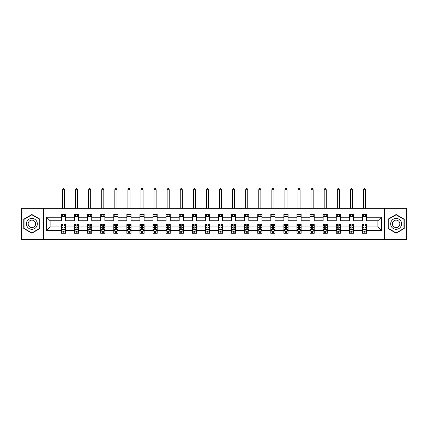 <?xml version="1.0" encoding="UTF-8"?>
<svg xmlns="http://www.w3.org/2000/svg" width="428" height="428" viewBox="0 0 428 428"><rect width="100%" height="100%" fill="white"/><g stroke="black" fill="none" stroke-linecap="round" stroke-linejoin="round"><path stroke-width="0.64" d="M384.665 239.375L406.6 239.375L406.6 208.34L384.665 208.34L384.665 239.375L43.335 239.375L43.335 208.34L21.4 208.34L21.4 239.375L43.335 239.375M366.587 230.483L366.587 226.958L377.913 226.958L381.434 230.483L366.587 230.483L366.587 233.292L364.993 233.292L364.993 231.152M384.665 208.34L43.335 208.34M362.393 230.483L353.501 230.483L353.501 226.958L362.393 226.958L362.393 233.292L366.587 233.292L366.587 231.056L365.801 231.056M353.501 230.483L353.501 233.292L351.907 233.292L351.907 231.152M349.307 230.483L340.415 230.483L340.415 226.958L349.307 226.958L349.307 233.292L353.501 233.292L353.501 231.056L352.715 231.056M340.415 230.483L340.415 233.292L338.821 233.292L338.821 231.152M336.221 230.483L327.329 230.483L327.329 226.958L336.221 226.958L336.221 233.292L340.415 233.292L340.415 231.056L339.629 231.056M327.329 230.483L327.329 233.292L325.735 233.292L325.735 231.152M323.135 230.483L314.243 230.483L314.243 226.958L323.135 226.958L323.135 233.292L327.329 233.292L327.329 231.056L326.543 231.056M314.243 230.483L314.243 233.292L312.649 233.292L312.649 231.152M310.049 230.483L301.157 230.483L301.157 226.958L310.049 226.958L310.049 233.292L314.243 233.292L314.243 231.056L313.457 231.056M301.157 230.483L301.157 233.292L299.563 233.292L299.563 231.152M296.962 230.483L288.071 230.483L288.071 226.958L296.962 226.958L296.962 233.292L301.157 233.292L301.157 231.056L300.37 231.056M288.071 230.483L288.071 233.292L286.476 233.292L286.476 231.152M283.876 230.483L274.985 230.483L274.985 226.958L283.876 226.958L283.876 233.292L288.071 233.292L288.071 231.056L287.284 231.056M274.985 230.483L274.985 233.292L273.39 233.292L273.39 231.152M270.79 230.483L261.899 230.483L261.899 226.958L270.79 226.958L270.79 233.292L274.985 233.292L274.985 231.056L274.198 231.056M261.899 230.483L261.899 233.292L260.304 233.292L260.304 231.152M257.704 230.483L248.812 230.483L248.812 226.958L257.704 226.958L257.704 233.292L261.899 233.292L261.899 231.056L261.112 231.056M248.812 230.483L248.812 233.292L247.218 233.292L247.218 231.152M244.618 230.483L235.726 230.483L235.726 226.958L244.618 226.958L244.618 233.292L248.812 233.292L248.812 231.056L248.026 231.056M235.726 230.483L235.726 233.292L234.132 233.292L234.132 231.152M231.532 230.483L222.64 230.483L222.64 226.958L231.532 226.958L231.532 233.292L235.726 233.292L235.726 231.056L234.94 231.056M222.64 230.483L222.64 233.292L221.046 233.292L221.046 231.152M218.446 230.483L209.554 230.483L209.554 226.958L218.446 226.958L218.446 233.292L222.64 233.292L222.64 231.056L221.854 231.056M209.554 230.483L209.554 233.292L207.96 233.292L207.96 231.152M205.36 230.483L196.468 230.483L196.468 226.958L205.36 226.958L205.36 233.292L209.554 233.292L209.554 231.056L208.768 231.056M196.468 230.483L196.468 233.292L194.874 233.292L194.874 231.152M192.274 230.483L183.382 230.483L183.382 226.958L192.274 226.958L192.274 233.292L196.468 233.292L196.468 231.056L195.682 231.056M183.382 230.483L183.382 233.292L181.788 233.292L181.788 231.152M179.188 230.483L170.296 230.483L170.296 226.958L179.188 226.958L179.188 233.292L183.382 233.292L183.382 231.056L182.596 231.056M170.296 230.483L170.296 233.292L168.702 233.292L168.702 231.152M166.101 230.483L157.21 230.483L157.21 226.958L166.101 226.958L166.101 233.292L170.296 233.292L170.296 231.056L169.509 231.056M157.21 230.483L157.21 233.292L155.615 233.292L155.615 231.152M153.015 230.483L144.124 230.483L144.124 226.958L153.015 226.958L153.015 233.292L157.21 233.292L157.21 231.056L156.423 231.056M144.124 230.483L144.124 233.292L142.529 233.292L142.529 231.152M139.929 230.483L131.038 230.483L131.038 226.958L139.929 226.958L139.929 233.292L144.124 233.292L144.124 231.056L143.337 231.056M131.038 230.483L131.038 233.292L129.443 233.292L129.443 231.152M126.843 230.483L117.951 230.483L117.951 226.958L126.843 226.958L126.843 233.292L131.038 233.292L131.038 231.056L130.251 231.056M117.951 230.483L117.951 233.292L116.357 233.292L116.357 231.152M113.757 230.483L104.865 230.483L104.865 226.958L113.757 226.958L113.757 233.292L117.951 233.292L117.951 231.056L117.165 231.056M104.865 230.483L104.865 233.292L103.271 233.292L103.271 231.152M100.671 230.483L91.779 230.483L91.779 226.958L100.671 226.958L100.671 233.292L104.865 233.292L104.865 231.056L104.079 231.056M91.779 230.483L91.779 233.292L90.185 233.292L90.185 231.152M87.585 230.483L78.693 230.483L78.693 226.958L87.585 226.958L87.585 233.292L91.779 233.292L91.779 231.056L90.993 231.056M78.693 230.483L78.693 233.292L77.099 233.292L77.099 231.152M74.499 230.483L65.607 230.483L65.607 226.958L74.499 226.958L74.499 233.292L78.693 233.292L78.693 231.056L77.907 231.056M65.607 230.483L65.607 233.292L64.013 233.292L64.013 231.152M61.413 230.483L46.566 230.483L46.566 217.231L61.413 217.231L61.413 220.752L50.087 220.752L50.087 226.958L61.413 226.958L61.413 233.292L65.607 233.292L65.607 231.056L64.821 231.056M65.607 217.231L74.499 217.231L74.499 220.752L65.607 220.752L65.607 214.417L61.413 214.417L61.413 217.231M78.693 217.231L87.585 217.231L87.585 220.752L78.693 220.752L78.693 214.417L74.499 214.417L74.499 217.231M91.779 217.231L100.671 217.231L100.671 220.752L91.779 220.752L91.779 214.417L87.585 214.417L87.585 217.231M104.865 217.231L113.757 217.231L113.757 220.752L104.865 220.752L104.865 214.417L100.671 214.417L100.671 217.231M117.951 217.231L126.843 217.231L126.843 220.752L117.951 220.752L117.951 214.417L113.757 214.417L113.757 217.231M131.038 217.231L139.929 217.231L139.929 220.752L131.038 220.752L131.038 214.417L126.843 214.417L126.843 217.231M144.124 217.231L153.015 217.231L153.015 220.752L144.124 220.752L144.124 214.417L139.929 214.417L139.929 217.231M157.21 217.231L166.101 217.231L166.101 220.752L157.21 220.752L157.21 214.417L153.015 214.417L153.015 217.231M170.296 217.231L179.188 217.231L179.188 220.752L170.296 220.752L170.296 214.417L166.101 214.417L166.101 217.231M183.382 217.231L192.274 217.231L192.274 220.752L183.382 220.752L183.382 214.417L179.188 214.417L179.188 217.231M196.468 217.231L205.36 217.231L205.36 220.752L196.468 220.752L196.468 214.417L192.274 214.417L192.274 217.231M209.554 217.231L218.446 217.231L218.446 220.752L209.554 220.752L209.554 214.417L205.36 214.417L205.36 217.231M222.64 217.231L231.532 217.231L231.532 220.752L222.64 220.752L222.64 214.417L218.446 214.417L218.446 217.231M235.726 217.231L244.618 217.231L244.618 220.752L235.726 220.752L235.726 214.417L231.532 214.417L231.532 217.231M248.812 217.231L257.704 217.231L257.704 220.752L248.812 220.752L248.812 214.417L244.618 214.417L244.618 217.231M261.899 217.231L270.79 217.231L270.79 220.752L261.899 220.752L261.899 214.417L257.704 214.417L257.704 217.231M274.985 217.231L283.876 217.231L283.876 220.752L274.985 220.752L274.985 214.417L270.79 214.417L270.79 217.231M288.071 217.231L296.962 217.231L296.962 220.752L288.071 220.752L288.071 214.417L283.876 214.417L283.876 217.231M301.157 217.231L310.049 217.231L310.049 220.752L301.157 220.752L301.157 214.417L296.962 214.417L296.962 217.231M314.243 217.231L323.135 217.231L323.135 220.752L314.243 220.752L314.243 214.417L310.049 214.417L310.049 217.231M327.329 217.231L336.221 217.231L336.221 220.752L327.329 220.752L327.329 214.417L323.135 214.417L323.135 217.231M340.415 217.231L349.307 217.231L349.307 220.752L340.415 220.752L340.415 214.417L336.221 214.417L336.221 217.231M353.501 217.231L362.393 217.231L362.393 220.752L353.501 220.752L353.501 214.417L349.307 214.417L349.307 217.231M377.913 226.958L377.913 220.752L366.587 220.752L366.587 214.417L362.393 214.417L362.393 217.231M366.587 217.231L381.434 217.231L381.434 230.483M46.566 217.231L50.087 220.752M362.393 216.514L366.587 216.514M349.307 216.514L353.501 216.514M336.221 216.514L340.415 216.514M323.135 216.514L327.329 216.514M310.049 216.514L314.243 216.514M296.962 216.514L301.157 216.514M283.876 216.514L288.071 216.514M270.79 216.514L274.985 216.514M257.704 216.514L261.899 216.514M244.618 216.514L248.812 216.514M231.532 216.514L235.726 216.514M218.446 216.514L222.64 216.514M205.36 216.514L209.554 216.514M192.274 216.514L196.468 216.514M179.188 216.514L183.382 216.514M166.101 216.514L170.296 216.514M153.015 216.514L157.21 216.514M139.929 216.514L144.124 216.514M126.843 216.514L131.038 216.514M113.757 216.514L117.951 216.514M100.671 216.514L104.865 216.514M87.585 216.514L91.779 216.514M74.499 216.514L78.693 216.514M61.413 216.514L65.607 216.514M63.007 231.195L64.013 231.195M76.093 231.195L77.099 231.195M89.179 231.195L90.185 231.195M102.265 231.195L103.271 231.195M115.351 231.195L116.357 231.195M128.437 231.195L129.443 231.195M141.524 231.195L142.529 231.195M154.61 231.195L155.615 231.195M167.696 231.195L168.702 231.195M180.782 231.195L181.788 231.195M193.868 231.195L194.874 231.195M206.954 231.195L207.96 231.195M220.04 231.195L221.046 231.195M233.126 231.195L234.132 231.195M246.212 231.195L247.218 231.195M259.298 231.195L260.304 231.195M272.385 231.195L273.39 231.195M285.471 231.195L286.476 231.195M298.557 231.195L299.563 231.195M311.643 231.195L312.649 231.195M324.729 231.195L325.735 231.195M337.815 231.195L338.821 231.195M350.901 231.195L351.907 231.195M363.987 231.195L364.993 231.195M50.087 226.958L46.566 230.483M381.434 217.231L377.913 220.752M39.981 219.184L31.886 214.508L23.791 219.184L23.791 228.531L31.886 233.201L39.981 228.531L39.981 219.184M388.019 219.184L388.019 228.531L396.114 233.201L404.209 228.531L404.209 219.184L396.114 214.508L388.019 219.184M63.007 232.201L64.013 232.201M65.607 225.412L65.607 224.358L64.013 224.358L64.013 225.412L65.607 225.412L65.607 226.958M61.413 226.958L61.413 224.358L63.007 224.358L63.007 228.846C63.344 229.494 63.676 229.494 64.013 228.846L64.013 225.412M62.199 231.056L61.413 231.056L61.413 233.292L63.007 233.292L63.007 231.152M61.413 229.478L62.253 231.152L64.767 231.152L65.607 229.478M64.558 216.514L64.558 214.417M64.558 208.34L64.558 189.716L62.461 189.716L62.461 208.34M62.461 216.514L62.461 214.417M62.461 189.716L63.093 188.625L63.927 188.625L64.558 189.716M76.093 232.201L77.099 232.201M78.693 225.412L78.693 224.358L77.099 224.358L77.099 225.412L78.693 225.412L78.693 226.958M74.499 226.958L74.499 224.358L76.093 224.358L76.093 228.846C76.43 229.494 76.762 229.494 77.099 228.846L77.099 225.412M75.285 231.056L74.499 231.056L74.499 233.292L76.093 233.292L76.093 231.152M74.499 229.478L75.339 231.152L77.853 231.152L78.693 229.478M77.645 216.514L77.645 214.417M77.645 208.34L77.645 189.716L75.547 189.716L75.547 208.34M75.547 216.514L75.547 214.417M75.547 189.716L76.179 188.625L77.013 188.625L77.645 189.716M89.179 232.201L90.185 232.201M91.779 225.412L91.779 224.358L90.185 224.358L90.185 225.412L91.779 225.412L91.779 226.958M87.585 226.958L87.585 224.358L89.179 224.358L89.179 228.846C89.516 229.494 89.848 229.494 90.185 228.846L90.185 225.412M88.371 231.056L87.585 231.056L87.585 233.292L89.179 233.292L89.179 231.152M87.585 229.478L88.425 231.152L90.939 231.152L91.779 229.478M90.731 216.514L90.731 214.417M90.731 208.34L90.731 189.716L88.633 189.716L88.633 208.34M88.633 216.514L88.633 214.417M88.633 189.716L89.265 188.625L90.099 188.625L90.731 189.716M27.162 221.132A5.452 5.452 0 0 0 29.158 228.579A5.452 5.452 0 0 0 36.61 226.583A5.452 5.452 0 0 0 34.615 219.136A5.452 5.452 0 0 0 27.162 221.132M28.655 221.988A3.734 3.734 0 0 0 30.019 227.091A3.734 3.734 0 0 0 35.117 225.722A3.734 3.734 0 0 0 33.753 220.623A3.734 3.734 0 0 0 28.655 221.988M39.729 219.329L39.729 228.386L31.886 232.912L24.043 228.386L24.043 219.329L31.886 214.803L39.729 219.329M391.39 221.132A5.452 5.452 0 0 0 393.385 228.579A5.452 5.452 0 0 0 400.838 226.583A5.452 5.452 0 0 0 398.843 219.136A5.452 5.452 0 0 0 391.39 221.132M392.883 221.988A3.734 3.734 0 0 0 394.247 227.091A3.734 3.734 0 0 0 399.345 225.722A3.734 3.734 0 0 0 397.981 220.623A3.734 3.734 0 0 0 392.883 221.988M403.957 219.329L403.957 228.386L396.114 232.912L388.271 228.386L388.271 219.329L396.114 214.803L403.957 219.329M102.265 232.201L103.271 232.201M104.865 225.412L104.865 224.358L103.271 224.358L103.271 225.412L104.865 225.412L104.865 226.958M100.671 226.958L100.671 224.358L102.265 224.358L102.265 228.846C102.602 229.494 102.934 229.494 103.271 228.846L103.271 225.412M101.457 231.056L100.671 231.056L100.671 233.292L102.265 233.292L102.265 231.152M100.671 229.478L101.511 231.152L104.025 231.152L104.865 229.478M103.817 216.514L103.817 214.417M103.817 208.34L103.817 189.716L101.72 189.716L101.72 208.34M101.72 216.514L101.72 214.417M101.72 189.716L102.351 188.625L103.185 188.625L103.817 189.716M115.351 232.201L116.357 232.201M117.951 225.412L117.951 224.358L116.357 224.358L116.357 225.412L117.951 225.412L117.951 226.958M113.757 226.958L113.757 224.358L115.351 224.358L115.351 228.846C115.688 229.494 116.02 229.494 116.357 228.846L116.357 225.412M114.544 231.056L113.757 231.056L113.757 233.292L115.351 233.292L115.351 231.152M113.757 229.478L114.597 231.152L117.112 231.152L117.951 229.478M116.903 216.514L116.903 214.417M116.903 208.34L116.903 189.716L114.806 189.716L114.806 208.34M114.806 216.514L114.806 214.417M114.806 189.716L115.437 188.625L116.272 188.625L116.903 189.716M128.437 232.201L129.443 232.201M131.038 225.412L131.038 224.358L129.443 224.358L129.443 225.412L131.038 225.412L131.038 226.958M126.843 226.958L126.843 224.358L128.437 224.358L128.437 228.846C128.774 229.494 129.106 229.494 129.443 228.846L129.443 225.412M127.63 231.056L126.843 231.056L126.843 233.292L128.437 233.292L128.437 231.152M126.843 229.478L127.683 231.152L130.198 231.152L131.038 229.478M129.989 216.514L129.989 214.417M129.989 208.34L129.989 189.716L127.892 189.716L127.892 208.34M127.892 216.514L127.892 214.417M127.892 189.716L128.523 188.625L129.358 188.625L129.989 189.716M141.524 232.201L142.529 232.201M144.124 225.412L144.124 224.358L142.529 224.358L142.529 225.412L144.124 225.412L144.124 226.958M139.929 226.958L139.929 224.358L141.524 224.358L141.524 228.846C141.861 229.494 142.192 229.494 142.529 228.846L142.529 225.412M140.716 231.056L139.929 231.056L139.929 233.292L141.524 233.292L141.524 231.152M139.929 229.478L140.769 231.152L143.284 231.152L144.124 229.478M143.075 216.514L143.075 214.417M143.075 208.34L143.075 189.716L140.978 189.716L140.978 208.34M140.978 216.514L140.978 214.417M140.978 189.716L141.609 188.625L142.444 188.625L143.075 189.716M154.61 232.201L155.615 232.201M157.21 225.412L157.21 224.358L155.615 224.358L155.615 225.412L157.21 225.412L157.21 226.958M153.015 226.958L153.015 224.358L154.61 224.358L154.61 228.846C154.947 229.494 155.278 229.494 155.615 228.846L155.615 225.412M153.802 231.056L153.015 231.056L153.015 233.292L154.61 233.292L154.61 231.152M153.015 229.478L153.855 231.152L156.37 231.152L157.21 229.478M156.161 216.514L156.161 214.417M156.161 208.34L156.161 189.716L154.064 189.716L154.064 208.34M154.064 216.514L154.064 214.417M154.064 189.716L154.695 188.625L155.53 188.625L156.161 189.716M167.696 232.201L168.702 232.201M170.296 225.412L170.296 224.358L168.702 224.358L168.702 225.412L170.296 225.412L170.296 226.958M166.101 226.958L166.101 224.358L167.696 224.358L167.696 228.846C168.033 229.494 168.364 229.494 168.702 228.846L168.702 225.412M166.888 231.056L166.101 231.056L166.101 233.292L167.696 233.292L167.696 231.152M166.101 229.478L166.941 231.152L169.456 231.152L170.296 229.478M169.247 216.514L169.247 214.417M169.247 208.34L169.247 189.716L167.15 189.716L167.15 208.34M167.15 216.514L167.15 214.417M167.15 189.716L167.781 188.625L168.616 188.625L169.247 189.716M180.782 232.201L181.788 232.201M183.382 225.412L183.382 224.358L181.788 224.358L181.788 225.412L183.382 225.412L183.382 226.958M179.188 226.958L179.188 224.358L180.782 224.358L180.782 228.846C181.119 229.494 181.451 229.494 181.788 228.846L181.788 225.412M179.974 231.056L179.188 231.056L179.188 233.292L180.782 233.292L180.782 231.152M179.188 229.478L180.028 231.152L182.542 231.152L183.382 229.478M182.333 216.514L182.333 214.417M182.333 208.34L182.333 189.716L180.236 189.716L180.236 208.34M180.236 216.514L180.236 214.417M180.236 189.716L180.867 188.625L181.702 188.625L182.333 189.716M193.868 232.201L194.874 232.201M196.468 225.412L196.468 224.358L194.874 224.358L194.874 225.412L196.468 225.412L196.468 226.958M192.274 226.958L192.274 224.358L193.868 224.358L193.868 228.846C194.205 229.494 194.537 229.494 194.874 228.846L194.874 225.412M193.06 231.056L192.274 231.056L192.274 233.292L193.868 233.292L193.868 231.152M192.274 229.478L193.114 231.152L195.628 231.152L196.468 229.478M195.419 216.514L195.419 214.417M195.419 208.34L195.419 189.716L193.322 189.716L193.322 208.34M193.322 216.514L193.322 214.417M193.322 189.716L193.954 188.625L194.788 188.625L195.419 189.716M206.954 232.201L207.96 232.201M209.554 225.412L209.554 224.358L207.96 224.358L207.96 225.412L209.554 225.412L209.554 226.958M205.36 226.958L205.36 224.358L206.954 224.358L206.954 228.846C207.291 229.494 207.623 229.494 207.96 228.846L207.96 225.412M206.146 231.056L205.36 231.056L205.36 233.292L206.954 233.292L206.954 231.152M205.36 229.478L206.2 231.152L208.714 231.152L209.554 229.478M208.506 216.514L208.506 214.417M208.506 208.34L208.506 189.716L206.408 189.716L206.408 208.34M206.408 216.514L206.408 214.417M206.408 189.716L207.04 188.625L207.874 188.625L208.506 189.716M220.04 232.201L221.046 232.201M222.64 225.412L222.64 224.358L221.046 224.358L221.046 225.412L222.64 225.412L222.64 226.958M218.446 226.958L218.446 224.358L220.04 224.358L220.04 228.846C220.377 229.494 220.709 229.494 221.046 228.846L221.046 225.412M219.232 231.056L218.446 231.056L218.446 233.292L220.04 233.292L220.04 231.152M218.446 229.478L219.286 231.152L221.8 231.152L222.64 229.478M221.592 216.514L221.592 214.417M221.592 208.34L221.592 189.716L219.494 189.716L219.494 208.34M219.494 216.514L219.494 214.417M219.494 189.716L220.126 188.625L220.96 188.625L221.592 189.716M233.126 232.201L234.132 232.201M235.726 225.412L235.726 224.358L234.132 224.358L234.132 225.412L235.726 225.412L235.726 226.958M231.532 226.958L231.532 224.358L233.126 224.358L233.126 228.846C233.463 229.494 233.795 229.494 234.132 228.846L234.132 225.412M232.318 231.056L231.532 231.056L231.532 233.292L233.126 233.292L233.126 231.152M231.532 229.478L232.372 231.152L234.886 231.152L235.726 229.478M234.678 216.514L234.678 214.417M234.678 208.34L234.678 189.716L232.581 189.716L232.581 208.34M232.581 216.514L232.581 214.417M232.581 189.716L233.212 188.625L234.046 188.625L234.678 189.716M246.212 232.201L247.218 232.201M248.812 225.412L248.812 224.358L247.218 224.358L247.218 225.412L248.812 225.412L248.812 226.958M244.618 226.958L244.618 224.358L246.212 224.358L246.212 228.846C246.549 229.494 246.881 229.494 247.218 228.846L247.218 225.412M245.405 231.056L244.618 231.056L244.618 233.292L246.212 233.292L246.212 231.152M244.618 229.478L245.458 231.152L247.973 231.152L248.812 229.478M247.764 216.514L247.764 214.417M247.764 208.34L247.764 189.716L245.667 189.716L245.667 208.34M245.667 216.514L245.667 214.417M245.667 189.716L246.298 188.625L247.133 188.625L247.764 189.716M259.298 232.201L260.304 232.201M261.899 225.412L261.899 224.358L260.304 224.358L260.304 225.412L261.899 225.412L261.899 226.958M257.704 226.958L257.704 224.358L259.298 224.358L259.298 228.846C259.636 229.494 259.967 229.494 260.304 228.846L260.304 225.412M258.491 231.056L257.704 231.056L257.704 233.292L259.298 233.292L259.298 231.152M257.704 229.478L258.544 231.152L261.059 231.152L261.899 229.478M260.85 216.514L260.85 214.417M260.85 208.34L260.85 189.716L258.753 189.716L258.753 208.34M258.753 216.514L258.753 214.417M258.753 189.716L259.384 188.625L260.219 188.625L260.85 189.716M272.385 232.201L273.39 232.201M274.985 225.412L274.985 224.358L273.39 224.358L273.39 225.412L274.985 225.412L274.985 226.958M270.79 226.958L270.79 224.358L272.385 224.358L272.385 228.846C272.722 229.494 273.053 229.494 273.39 228.846L273.39 225.412M271.577 231.056L270.79 231.056L270.79 233.292L272.385 233.292L272.385 231.152M270.79 229.478L271.63 231.152L274.145 231.152L274.985 229.478M273.936 216.514L273.936 214.417M273.936 208.34L273.936 189.716L271.839 189.716L271.839 208.34M271.839 216.514L271.839 214.417M271.839 189.716L272.47 188.625L273.305 188.625L273.936 189.716M285.471 232.201L286.476 232.201M288.071 225.412L288.071 224.358L286.476 224.358L286.476 225.412L288.071 225.412L288.071 226.958M283.876 226.958L283.876 224.358L285.471 224.358L285.471 228.846C285.808 229.494 286.139 229.494 286.476 228.846L286.476 225.412M284.663 231.056L283.876 231.056L283.876 233.292L285.471 233.292L285.471 231.152M283.876 229.478L284.716 231.152L287.231 231.152L288.071 229.478M287.022 216.514L287.022 214.417M287.022 208.34L287.022 189.716L284.925 189.716L284.925 208.34M284.925 216.514L284.925 214.417M284.925 189.716L285.556 188.625L286.391 188.625L287.022 189.716M298.557 232.201L299.563 232.201M301.157 225.412L301.157 224.358L299.563 224.358L299.563 225.412L301.157 225.412L301.157 226.958M296.962 226.958L296.962 224.358L298.557 224.358L298.557 228.846C298.894 229.494 299.226 229.494 299.563 228.846L299.563 225.412M297.749 231.056L296.962 231.056L296.962 233.292L298.557 233.292L298.557 231.152M296.962 229.478L297.802 231.152L300.317 231.152L301.157 229.478M300.108 216.514L300.108 214.417M300.108 208.34L300.108 189.716L298.011 189.716L298.011 208.34M298.011 216.514L298.011 214.417M298.011 189.716L298.642 188.625L299.477 188.625L300.108 189.716M311.643 232.201L312.649 232.201M314.243 225.412L314.243 224.358L312.649 224.358L312.649 225.412L314.243 225.412L314.243 226.958M310.049 226.958L310.049 224.358L311.643 224.358L311.643 228.846C311.98 229.494 312.312 229.494 312.649 228.846L312.649 225.412M310.835 231.056L310.049 231.056L310.049 233.292L311.643 233.292L311.643 231.152M310.049 229.478L310.889 231.152L313.403 231.152L314.243 229.478M313.194 216.514L313.194 214.417M313.194 208.34L313.194 189.716L311.097 189.716L311.097 208.34M311.097 216.514L311.097 214.417M311.097 189.716L311.728 188.625L312.563 188.625L313.194 189.716M324.729 232.201L325.735 232.201M327.329 225.412L327.329 224.358L325.735 224.358L325.735 225.412L327.329 225.412L327.329 226.958M323.135 226.958L323.135 224.358L324.729 224.358L324.729 228.846C325.061 229.494 325.398 229.494 325.735 228.846L325.735 225.412M323.921 231.056L323.135 231.056L323.135 233.292L324.729 233.292L324.729 231.152M323.135 229.478L323.975 231.152L326.489 231.152L327.329 229.478M326.28 216.514L326.28 214.417M326.28 208.34L326.28 189.716L324.183 189.716L324.183 208.34M324.183 216.514L324.183 214.417M324.183 189.716L324.815 188.625L325.649 188.625L326.28 189.716M337.815 232.201L338.821 232.201M340.415 225.412L340.415 224.358L338.821 224.358L338.821 225.412L340.415 225.412L340.415 226.958M336.221 226.958L336.221 224.358L337.815 224.358L337.815 228.846C338.147 229.494 338.484 229.494 338.821 228.846L338.821 225.412M337.007 231.056L336.221 231.056L336.221 233.292L337.815 233.292L337.815 231.152M336.221 229.478L337.061 231.152L339.575 231.152L340.415 229.478M339.367 216.514L339.367 214.417M339.367 208.34L339.367 189.716L337.269 189.716L337.269 208.34M337.269 216.514L337.269 214.417M337.269 189.716L337.901 188.625L338.735 188.625L339.367 189.716M350.901 232.201L351.907 232.201M353.501 225.412L353.501 224.358L351.907 224.358L351.907 225.412L353.501 225.412L353.501 226.958M349.307 226.958L349.307 224.358L350.901 224.358L350.901 228.846C351.233 229.494 351.57 229.494 351.907 228.846L351.907 225.412M350.093 231.056L349.307 231.056L349.307 233.292L350.901 233.292L350.901 231.152M349.307 229.478L350.147 231.152L352.661 231.152L353.501 229.478M352.453 216.514L352.453 214.417M352.453 208.34L352.453 189.716L350.355 189.716L350.355 208.34M350.355 216.514L350.355 214.417M350.355 189.716L350.987 188.625L351.821 188.625L352.453 189.716M363.987 232.201L364.993 232.201M366.587 225.412L366.587 224.358L364.993 224.358L364.993 225.412L366.587 225.412L366.587 226.958M362.393 226.958L362.393 224.358L363.987 224.358L363.987 228.846C364.319 229.494 364.656 229.494 364.993 228.846L364.993 225.412M363.179 231.056L362.393 231.056L362.393 233.292L363.987 233.292L363.987 231.152M362.393 229.478L363.233 231.152L365.747 231.152L366.587 229.478M365.539 216.514L365.539 214.417M365.539 208.34L365.539 189.716L363.442 189.716L363.442 208.34M363.442 216.514L363.442 214.417M363.442 189.716L364.073 188.625L364.907 188.625L365.539 189.716M61.434 229.52L65.586 229.52M61.413 225.412L63.007 225.412M64.013 227.659L65.607 227.659M61.413 227.659L63.007 227.659M63.007 231.671L64.013 231.671M74.52 229.52L78.672 229.52M74.499 225.412L76.093 225.412M77.099 227.659L78.693 227.659M74.499 227.659L76.093 227.659M76.093 231.671L77.099 231.671M87.606 229.52L91.758 229.52M87.585 225.412L89.179 225.412M90.185 227.659L91.779 227.659M87.585 227.659L89.179 227.659M89.179 231.671L90.185 231.671M100.692 229.52L104.844 229.52M100.671 225.412L102.265 225.412M103.271 227.659L104.865 227.659M100.671 227.659L102.265 227.659M102.265 231.671L103.271 231.671M113.778 229.52L117.93 229.52M113.757 225.412L115.351 225.412M116.357 227.659L117.951 227.659M113.757 227.659L115.351 227.659M115.351 231.671L116.357 231.671M126.865 229.52L131.016 229.52M126.843 225.412L128.437 225.412M129.443 227.659L131.038 227.659M126.843 227.659L128.437 227.659M128.437 231.671L129.443 231.671M139.951 229.52L144.102 229.52M139.929 225.412L141.524 225.412M142.529 227.659L144.124 227.659M139.929 227.659L141.524 227.659M141.524 231.671L142.529 231.671M153.037 229.52L157.188 229.52M153.015 225.412L154.61 225.412M155.615 227.659L157.21 227.659M153.015 227.659L154.61 227.659M154.61 231.671L155.615 231.671M166.123 229.52L170.274 229.52M166.101 225.412L167.696 225.412M168.702 227.659L170.296 227.659M166.101 227.659L167.696 227.659M167.696 231.671L168.702 231.671M179.209 229.52L183.361 229.52M179.188 225.412L180.782 225.412M181.788 227.659L183.382 227.659M179.188 227.659L180.782 227.659M180.782 231.671L181.788 231.671M192.295 229.52L196.447 229.52M192.274 225.412L193.868 225.412M194.874 227.659L196.468 227.659M192.274 227.659L193.868 227.659M193.868 231.671L194.874 231.671M205.381 229.52L209.533 229.52M205.36 225.412L206.954 225.412M207.96 227.659L209.554 227.659M205.36 227.659L206.954 227.659M206.954 231.671L207.96 231.671M218.467 229.52L222.619 229.52M218.446 225.412L220.04 225.412M221.046 227.659L222.64 227.659M218.446 227.659L220.04 227.659M220.04 231.671L221.046 231.671M231.553 229.52L235.705 229.52M231.532 225.412L233.126 225.412M234.132 227.659L235.726 227.659M231.532 227.659L233.126 227.659M233.126 231.671L234.132 231.671M244.639 229.52L248.791 229.52M244.618 225.412L246.212 225.412M247.218 227.659L248.812 227.659M244.618 227.659L246.212 227.659M246.212 231.671L247.218 231.671M257.726 229.52L261.877 229.52M257.704 225.412L259.298 225.412M260.304 227.659L261.899 227.659M257.704 227.659L259.298 227.659M259.298 231.671L260.304 231.671M270.812 229.52L274.963 229.52M270.79 225.412L272.385 225.412M273.39 227.659L274.985 227.659M270.79 227.659L272.385 227.659M272.385 231.671L273.39 231.671M283.898 229.52L288.049 229.52M283.876 225.412L285.471 225.412M286.476 227.659L288.071 227.659M283.876 227.659L285.471 227.659M285.471 231.671L286.476 231.671M296.984 229.52L301.135 229.52M296.962 225.412L298.557 225.412M299.563 227.659L301.157 227.659M296.962 227.659L298.557 227.659M298.557 231.671L299.563 231.671M310.07 229.52L314.222 229.52M310.049 225.412L311.643 225.412M312.649 227.659L314.243 227.659M310.049 227.659L311.643 227.659M311.643 231.671L312.649 231.671M323.156 229.52L327.308 229.52M323.135 225.412L324.729 225.412M325.735 227.659L327.329 227.659M323.135 227.659L324.729 227.659M324.729 231.671L325.735 231.671M336.242 229.52L340.394 229.52M336.221 225.412L337.815 225.412M338.821 227.659L340.415 227.659M336.221 227.659L337.815 227.659M337.815 231.671L338.821 231.671M349.328 229.52L353.48 229.52M349.307 225.412L350.901 225.412M351.907 227.659L353.501 227.659M349.307 227.659L350.901 227.659M350.901 231.671L351.907 231.671M362.414 229.52L366.566 229.52M362.393 225.412L363.987 225.412M364.993 227.659L366.587 227.659M362.393 227.659L363.987 227.659M363.987 231.671L364.993 231.671"/></g></svg>
